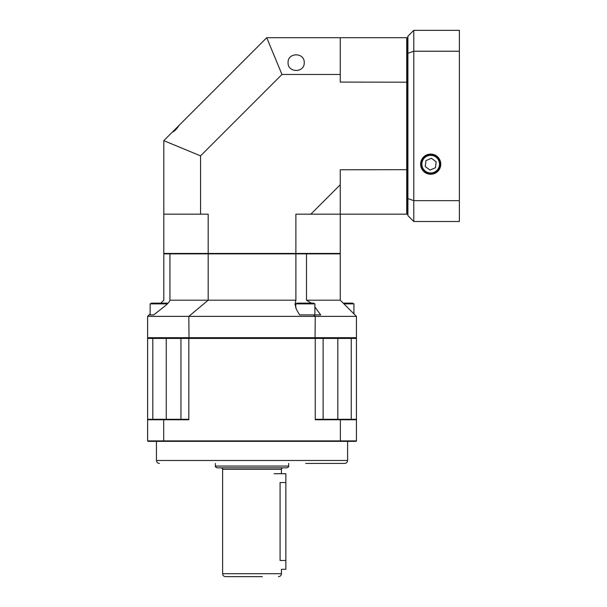 <?xml version="1.0" encoding="UTF-8"?>
<svg xmlns="http://www.w3.org/2000/svg" width="607" height="607" viewBox="0 0 607 607"><rect width="100%" height="100%" fill="white"/><g stroke="black" fill="none" stroke-linecap="round" stroke-linejoin="round"><path stroke-width="0.91" d="M304.236 62.642C304.623 73.037 287.672 73.037 288.059 62.642C287.672 52.255 304.623 52.255 304.236 62.642M178.989 125.452C176.743 129.071 174.497 131.317 172.251 132.189L266.739 37.702L406.728 37.702L407.176 38.142M407.176 169.679L340.261 169.778L340.261 214.165L295.875 214.165L295.875 253.43L340.261 253.43L340.261 214.165L406.728 214.165L406.728 37.702M407.176 82.195L340.261 82.089L340.261 74.464L281.967 74.464L200.56 155.87L200.56 214.165L208.186 214.165L208.186 253.43L295.875 253.43L295.776 253.87M310.852 214.165L340.261 184.756M340.261 74.464L340.261 37.702M281.967 74.464L266.739 37.702M407.904 214.165L406.728 214.165M160.863 303.136L163.814 300.192L163.814 253.87L169.93 253.87L164.239 253.87L163.799 253.43L208.186 253.43L208.292 253.87M148.358 338.425L147.622 337.689L356.438 337.689L356.438 316.368L340.261 300.192L340.261 253.87L295.897 253.87L306.497 253.87L306.497 300.192L311.323 303.136M200.56 155.87L163.799 140.642L163.799 253.43M163.799 214.165L200.56 214.165M163.799 140.642L172.251 132.189M339.821 253.87L340.261 253.43M159.391 463.422C157.6 463.247 156.621 462.268 156.447 460.478L347.614 460.478C347.439 462.268 346.46 463.247 344.677 463.422L305.708 463.422M337.818 419.3L337.818 338.425L356.438 338.425L356.438 440.917L355.998 441.365L148.062 441.365L147.622 440.917L147.622 338.425L166.25 338.425L166.25 419.3M180.954 419.3L180.954 338.425L188.815 338.425L188.815 419.748L163.7 419.748L163.7 440.917L340.36 440.917L340.36 419.748L315.245 419.748L315.245 338.425L188.815 338.425M315.245 338.425L323.114 338.425L323.114 419.3M323.114 338.425L351.256 338.425L351.256 419.3M152.812 419.3L152.812 338.425L180.954 338.425M147.622 440.917L163.7 440.917L163.867 441.365M163.867 419.3L163.7 419.748L147.622 419.748L148.062 419.3L188.094 419.3A123.714 87.484 -0 0 0 188.815 419.748M340.201 441.365L340.36 440.917L356.438 440.917M356.438 419.748L340.36 419.748L340.201 419.3L355.998 419.3L356.438 419.748L355.998 419.3M315.245 419.748A123.714 87.484 -0 0 0 315.966 419.3L340.201 419.3M148.062 419.3L147.622 419.748M286.883 467.83L217.177 467.83C215.606 467.162 215.022 466.578 215.417 466.07L288.651 466.07C289.038 466.578 288.454 467.162 286.883 467.83M262.323 576.65L225.561 576.65C223.778 576.475 222.792 575.497 222.625 573.706L281.443 573.706C281.269 575.497 280.29 576.475 278.499 576.65M285.851 560.473L280.085 560.473C281.565 571.855 281.565 571.855 280.085 560.473L280.085 482.535L285.851 482.535L285.851 569.298L281.443 569.298L281.443 573.706M222.625 573.706L222.625 469.302L281.443 469.302L281.413 473.824M274.091 473.71L285.851 473.71L285.851 482.535M430.697 174.255A10.084 10.084 0 0 0 439.438 159.125A10.084 10.084 0 0 0 421.964 159.125A10.084 10.084 0 0 0 430.697 174.255M407.176 214.165L407.176 37.702L407.904 37.702M459.378 221.517L413.792 221.517L407.904 215.637L407.904 36.23L413.792 30.35L459.378 30.35L459.378 51.223L413.792 51.223L413.792 200.644L459.378 200.644L459.378 221.517M459.378 51.223L459.378 200.644M413.792 30.35L413.792 51.223L407.904 53.279M407.904 198.588L413.792 200.644L413.792 221.517M407.904 169.778L407.176 169.778M407.904 82.089L407.176 82.089M439.483 160.392A9.56 9.56 0 0 1 429.574 173.663A9.56 9.56 0 0 1 423.041 158.45A9.56 9.56 0 0 1 439.483 160.392M431.402 158.268L425.939 160.612L425.241 166.515L429.999 170.066L435.462 167.722L436.16 161.819L431.402 158.268M295.897 300.192L295.897 253.87L169.93 253.87L169.93 300.192C169.383 301.876 167.684 303.849 164.846 306.11L153.723 314.896L149.094 314.896L153.723 314.896M295.875 253.87L295.875 300.192L295.048 304.289L296.421 309.433L299.577 314.896L320.678 314.896L314.896 314.896L314.896 303.864L295.784 303.864L297.051 303.136L313.622 303.136L314.896 303.864M163.814 253.87L163.791 300.199M356.438 316.368L147.622 316.368L150.141 313.849M189.02 338.425L188.815 316.368L208.186 300.192L169.93 300.192M208.186 253.87L208.186 300.192L295.875 300.192M315.041 338.425L315.245 316.368L313.485 314.896L314.896 314.896M340.261 300.192L306.497 300.192M314.896 306.998L320.678 314.896M147.622 337.689L147.622 316.368M356.438 337.689L355.702 338.425M150.141 314.896L150.141 303.864L151.416 303.136L168.048 303.166M150.141 303.864L167.38 303.864M343.205 303.136L352.644 303.136L353.919 303.864L343.941 303.864M438.808 160.688A8.824 8.824 0 0 0 423.633 158.89A8.824 8.824 0 0 0 429.665 172.927A8.824 8.824 0 0 0 438.808 160.688M347.614 460.478L347.614 441.365M156.447 460.478L156.447 441.365M281.443 469.302C281.087 468.923 281.572 468.437 282.915 467.83M222.625 469.302C222.997 468.945 222.503 468.452 221.153 467.83M288.651 466.07L288.651 463.422M215.417 466.07L215.417 463.422M295.784 308.113L295.784 303.864M353.919 313.849L353.919 303.864"/></g></svg>

